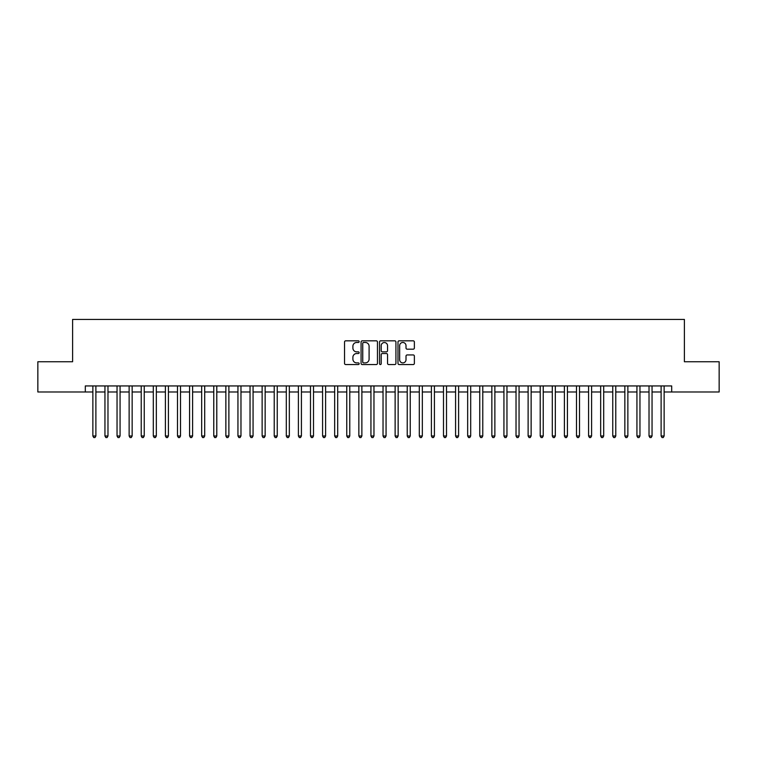<?xml version="1.0" encoding="UTF-8"?>
<svg xmlns="http://www.w3.org/2000/svg" width="757" height="757" viewBox="0 0 757 757"><rect width="100%" height="100%" fill="white"/><g stroke="black" fill="none" stroke-linecap="round" stroke-linejoin="round"><path stroke-width="1.14" d="M359.159 341.653A0.833 0.833 0 0 0 358.326 340.82L345.712 340.82A1.183 1.183 0 0 0 344.53 342.003L344.53 363.369A1.183 1.183 0 0 0 345.712 364.552L358.326 364.552A0.833 0.833 0 0 0 359.159 363.72A0.833 0.833 0 0 0 358.326 362.896L356.689 362.896A3.794 3.794 0 0 1 352.894 359.092L352.894 357.313A3.794 3.794 0 0 1 356.689 353.519L358.326 353.519A0.833 0.833 0 0 0 359.159 352.686A0.833 0.833 0 0 0 358.326 351.854L356.689 351.854A3.794 3.794 0 0 1 352.894 348.059L352.894 346.28A3.794 3.794 0 0 1 356.689 342.476L358.326 342.476A0.833 0.833 0 0 0 359.159 341.653M413.18 349.185A1.183 1.183 0 0 0 414.372 348.002L414.372 342.003A1.183 1.183 0 0 0 413.18 340.82L399.176 340.82A1.183 1.183 0 0 0 397.993 342.003L397.993 363.369A1.183 1.183 0 0 0 399.176 364.552L413.18 364.552A1.183 1.183 0 0 0 414.372 363.369L414.372 356.131A1.183 1.183 0 0 0 413.18 354.938L407.19 354.938A1.183 1.183 0 0 0 406.007 356.131L406.007 359.717A3.17 3.17 0 0 1 402.828 362.896A3.17 3.17 0 0 1 399.658 359.717L399.658 345.656A3.17 3.17 0 0 1 402.828 342.476A3.17 3.17 0 0 1 406.007 345.656L406.007 348.002A1.183 1.183 0 0 0 407.19 349.185L413.18 349.185M85.304 391.984L37.85 391.984L37.85 361.751L72.606 361.751L72.606 319.435L684.394 319.435L684.394 361.751L719.15 361.751L719.15 391.984L671.696 391.984L671.696 385.938L85.304 385.938L85.304 391.984L92.865 391.984M377.459 342.003A1.183 1.183 0 0 0 376.276 340.82L362.272 340.82A1.183 1.183 0 0 0 361.08 342.003L361.08 363.369A1.183 1.183 0 0 0 362.272 364.552L376.276 364.552A1.183 1.183 0 0 0 377.459 363.369L377.459 342.003M380.724 340.82L394.728 340.82A1.183 1.183 0 0 1 395.92 342.003L395.92 363.369A1.183 1.183 0 0 1 394.728 364.552L388.738 364.552A1.183 1.183 0 0 1 387.546 363.369L387.546 354.702A1.183 1.183 0 0 0 386.363 353.519L382.389 353.519A1.183 1.183 0 0 0 381.197 354.702L381.197 363.72A0.833 0.833 0 0 1 380.374 364.552A0.833 0.833 0 0 1 379.541 363.72L379.541 342.003A1.183 1.183 0 0 1 380.724 340.82M95.884 391.984L104.949 391.984M107.977 391.984L117.042 391.984M120.07 391.984L129.135 391.984M132.153 391.984L141.228 391.984M144.246 391.984L153.311 391.984M156.339 391.984L165.405 391.984M168.423 391.984L177.498 391.984M180.516 391.984L189.581 391.984M192.609 391.984L201.674 391.984M204.702 391.984L213.767 391.984M216.786 391.984L225.86 391.984M228.879 391.984L237.944 391.984M240.972 391.984L250.037 391.984M253.065 391.984L262.13 391.984M265.149 391.984L274.223 391.984M277.242 391.984L286.307 391.984M289.335 391.984L298.4 391.984M301.418 391.984L310.493 391.984M313.512 391.984L322.586 391.984M325.605 391.984L334.67 391.984M337.698 391.984L346.763 391.984M349.781 391.984L358.856 391.984M361.874 391.984L370.939 391.984M373.967 391.984L383.033 391.984M386.061 391.984L395.126 391.984M398.144 391.984L407.219 391.984M410.237 391.984L419.302 391.984M422.33 391.984L431.395 391.984M434.414 391.984L443.488 391.984M446.507 391.984L455.582 391.984M458.6 391.984L467.665 391.984M470.693 391.984L479.758 391.984M482.777 391.984L491.851 391.984M494.87 391.984L503.935 391.984M506.963 391.984L516.028 391.984M519.056 391.984L528.121 391.984M531.14 391.984L540.214 391.984M543.233 391.984L552.298 391.984M555.326 391.984L564.391 391.984M567.419 391.984L576.484 391.984M579.502 391.984L588.577 391.984M591.596 391.984L600.661 391.984M603.689 391.984L612.754 391.984M615.772 391.984L624.847 391.984M627.865 391.984L636.93 391.984M639.958 391.984L649.023 391.984M652.051 391.984L661.116 391.984M664.135 391.984L671.696 391.984M363.578 342.476A0.833 0.833 0 0 0 362.745 343.309L362.745 362.064A0.833 0.833 0 0 0 363.578 362.896L365.3 362.896A3.794 3.794 0 0 0 369.094 359.092L369.094 346.28A3.794 3.794 0 0 0 365.3 342.476L363.578 342.476M387.546 345.712A3.17 3.17 0 0 0 384.376 342.543A3.17 3.17 0 0 0 381.197 345.712L381.197 350.671A1.183 1.183 0 0 0 382.389 351.854L386.363 351.854A1.183 1.183 0 0 0 387.546 350.671L387.546 345.712M95.884 385.938L95.884 435.994L92.865 435.994L92.865 385.938M95.884 435.994L94.975 437.565L93.764 437.565L92.865 435.994M107.977 385.938L107.977 435.994L104.949 435.994L104.949 385.938M107.977 435.994L107.068 437.565L105.857 437.565L104.949 435.994M120.07 385.938L120.07 435.994L117.042 435.994L117.042 385.938M120.07 435.994L119.161 437.565L117.95 437.565L117.042 435.994M132.153 385.938L132.153 435.994L129.135 435.994L129.135 385.938M132.153 435.994L131.245 437.565L130.043 437.565L129.135 435.994M144.246 385.938L144.246 435.994L141.228 435.994L141.228 385.938M144.246 435.994L143.338 437.565L142.127 437.565L141.228 435.994M156.339 385.938L156.339 435.994L153.311 435.994L153.311 385.938M156.339 435.994L155.431 437.565L154.22 437.565L153.311 435.994M168.423 385.938L168.423 435.994L165.405 435.994L165.405 385.938M168.423 435.994L167.524 437.565L166.313 437.565L165.405 435.994M180.516 385.938L180.516 435.994L177.498 435.994L177.498 385.938M180.516 435.994L179.608 437.565L178.406 437.565L177.498 435.994M192.609 385.938L192.609 435.994L189.581 435.994L189.581 385.938M192.609 435.994L191.701 437.565L190.49 437.565L189.581 435.994M204.702 385.938L204.702 435.994L201.674 435.994L201.674 385.938M204.702 435.994L203.794 437.565L202.583 437.565L201.674 435.994M216.786 385.938L216.786 435.994L213.767 435.994L213.767 385.938M216.786 435.994L215.887 437.565L214.676 437.565L213.767 435.994M228.879 385.938L228.879 435.994L225.86 435.994L225.86 385.938M228.879 435.994L227.971 437.565L226.769 437.565L225.86 435.994M240.972 385.938L240.972 435.994L237.944 435.994L237.944 385.938M240.972 435.994L240.064 437.565L238.852 437.565L237.944 435.994M253.065 385.938L253.065 435.994L250.037 435.994L250.037 385.938M253.065 435.994L252.157 437.565L250.946 437.565L250.037 435.994M265.149 385.938L265.149 435.994L262.13 435.994L262.13 385.938M265.149 435.994L264.24 437.565L263.039 437.565L262.13 435.994M277.242 385.938L277.242 435.994L274.223 435.994L274.223 385.938M277.242 435.994L276.333 437.565L275.122 437.565L274.223 435.994M289.335 385.938L289.335 435.994L286.307 435.994L286.307 385.938M289.335 435.994L288.426 437.565L287.215 437.565L286.307 435.994M301.418 385.938L301.418 435.994L298.4 435.994L298.4 385.938M301.418 435.994L300.52 437.565L299.308 437.565L298.4 435.994M313.512 385.938L313.512 435.994L310.493 435.994L310.493 385.938M313.512 435.994L312.603 437.565L311.401 437.565L310.493 435.994M325.605 385.938L325.605 435.994L322.586 435.994L322.586 385.938M325.605 435.994L324.696 437.565L323.485 437.565L322.586 435.994M337.698 385.938L337.698 435.994L334.67 435.994L334.67 385.938M337.698 435.994L336.789 437.565L335.578 437.565L334.67 435.994M349.781 385.938L349.781 435.994L346.763 435.994L346.763 385.938M349.781 435.994L348.882 437.565L347.671 437.565L346.763 435.994M361.874 385.938L361.874 435.994L358.856 435.994L358.856 385.938M361.874 435.994L360.966 437.565L359.764 437.565L358.856 435.994M373.967 385.938L373.967 435.994L370.939 435.994L370.939 385.938M373.967 435.994L373.059 437.565L371.848 437.565L370.939 435.994M386.061 385.938L386.061 435.994L383.033 435.994L383.033 385.938M386.061 435.994L385.152 437.565L383.941 437.565L383.033 435.994M398.144 385.938L398.144 435.994L395.126 435.994L395.126 385.938M398.144 435.994L397.236 437.565L396.034 437.565L395.126 435.994M410.237 385.938L410.237 435.994L407.219 435.994L407.219 385.938M410.237 435.994L409.329 437.565L408.118 437.565L407.219 435.994M422.33 385.938L422.33 435.994L419.302 435.994L419.302 385.938M422.33 435.994L421.422 437.565L420.211 437.565L419.302 435.994M434.414 385.938L434.414 435.994L431.395 435.994L431.395 385.938M434.414 435.994L433.515 437.565L432.304 437.565L431.395 435.994M446.507 385.938L446.507 435.994L443.488 435.994L443.488 385.938M446.507 435.994L445.599 437.565L444.397 437.565L443.488 435.994M458.6 385.938L458.6 435.994L455.582 435.994L455.582 385.938M458.6 435.994L457.692 437.565L456.48 437.565L455.582 435.994M470.693 385.938L470.693 435.994L467.665 435.994L467.665 385.938M470.693 435.994L469.785 437.565L468.574 437.565L467.665 435.994M482.777 385.938L482.777 435.994L479.758 435.994L479.758 385.938M482.777 435.994L481.878 437.565L480.667 437.565L479.758 435.994M494.87 385.938L494.87 435.994L491.851 435.994L491.851 385.938M494.87 435.994L493.961 437.565L492.76 437.565L491.851 435.994M506.963 385.938L506.963 435.994L503.935 435.994L503.935 385.938M506.963 435.994L506.054 437.565L504.843 437.565L503.935 435.994M519.056 385.938L519.056 435.994L516.028 435.994L516.028 385.938M519.056 435.994L518.148 437.565L516.936 437.565L516.028 435.994M531.14 385.938L531.14 435.994L528.121 435.994L528.121 385.938M531.14 435.994L530.231 437.565L529.029 437.565L528.121 435.994M543.233 385.938L543.233 435.994L540.214 435.994L540.214 385.938M543.233 435.994L542.324 437.565L541.113 437.565L540.214 435.994M555.326 385.938L555.326 435.994L552.298 435.994L552.298 385.938M555.326 435.994L554.417 437.565L553.206 437.565L552.298 435.994M567.419 385.938L567.419 435.994L564.391 435.994L564.391 385.938M567.419 435.994L566.51 437.565L565.299 437.565L564.391 435.994M579.502 385.938L579.502 435.994L576.484 435.994L576.484 385.938M579.502 435.994L578.594 437.565L577.392 437.565L576.484 435.994M591.596 385.938L591.596 435.994L588.577 435.994L588.577 385.938M591.596 435.994L590.687 437.565L589.476 437.565L588.577 435.994M603.689 385.938L603.689 435.994L600.661 435.994L600.661 385.938M603.689 435.994L602.78 437.565L601.569 437.565L600.661 435.994M615.772 385.938L615.772 435.994L612.754 435.994L612.754 385.938M615.772 435.994L614.873 437.565L613.662 437.565L612.754 435.994M627.865 385.938L627.865 435.994L624.847 435.994L624.847 385.938M627.865 435.994L626.957 437.565L625.755 437.565L624.847 435.994M639.958 385.938L639.958 435.994L636.93 435.994L636.93 385.938M639.958 435.994L639.05 437.565L637.839 437.565L636.93 435.994M652.051 385.938L652.051 435.994L649.023 435.994L649.023 385.938M652.051 435.994L651.143 437.565L649.932 437.565L649.023 435.994M664.135 385.938L664.135 435.994L661.116 435.994L661.116 385.938M664.135 435.994L663.236 437.565L662.025 437.565L661.116 435.994"/></g></svg>
